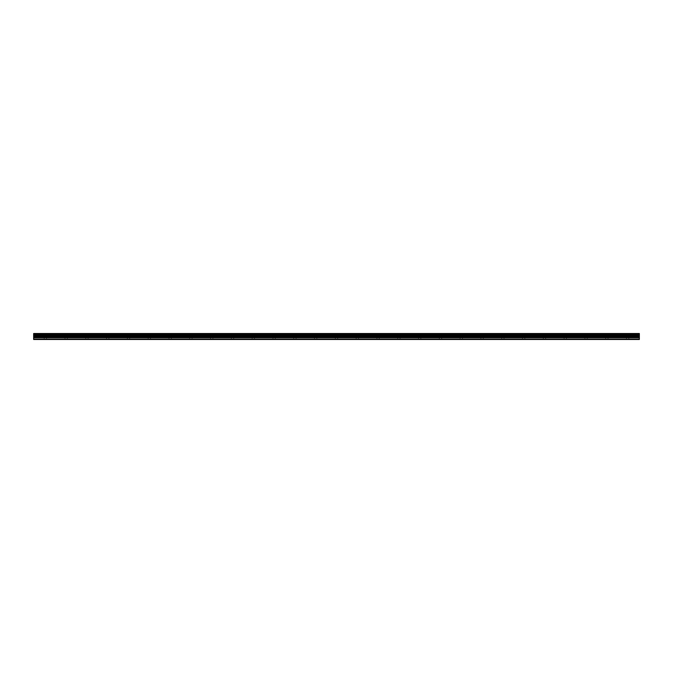 <?xml version="1.0" encoding="UTF-8"?>
<svg xmlns="http://www.w3.org/2000/svg" width="673" height="673" viewBox="0 0 673 673"><rect width="100%" height="100%" fill="white"/><g stroke="black" fill="none" stroke-linecap="round" stroke-linejoin="round"><path stroke-width="0.5" stroke-dasharray="3.37 2.52" d="M45.352 336.626L43.526 336.626L45.352 336.626M45.352 339.486L46.521 339.486L45.352 339.486M627.648 336.626L629.474 336.626L627.648 336.626M627.648 339.486L626.479 339.486L627.648 339.486M606.853 336.626L608.678 336.626L606.853 336.626M606.853 339.486L605.683 339.486L606.853 339.486M586.057 336.626L587.882 336.626L586.057 336.626M586.057 339.486L584.887 339.486L586.057 339.486M565.261 336.626L567.078 336.626L565.261 336.626M565.261 339.486L566.43 339.486L565.261 339.486M544.465 336.626L542.648 336.626L544.465 336.626M544.465 339.486L543.296 339.486L544.465 339.486M523.67 336.626L521.853 336.626L523.67 336.626M523.67 339.486L522.5 339.486L523.67 339.486M502.874 336.626L501.057 336.626L502.874 336.626M502.874 339.486L501.705 339.486L502.874 339.486M482.078 336.626L480.253 336.626L482.078 336.626M482.078 339.486L483.248 339.486L482.078 339.486M461.283 336.626L459.457 336.626L461.283 336.626M461.283 339.486L460.113 339.486L461.283 339.486M440.487 336.626L438.661 336.626L440.487 336.626M440.487 339.486L439.309 339.486L440.487 339.486M419.683 336.626L421.508 336.626L419.683 336.626M419.683 339.486L418.513 339.486L419.683 339.486M398.887 336.626L400.713 336.626L398.887 336.626M398.887 339.486L397.718 339.486L398.887 339.486M378.091 336.626L379.917 336.626L378.091 336.626M378.091 339.486L376.922 339.486L378.091 339.486M357.296 336.626L355.479 336.626L357.296 336.626M357.296 339.486L356.126 339.486L357.296 339.486M336.5 336.626L334.683 336.626L336.5 336.626M336.5 339.486L335.331 339.486L336.5 339.486M315.704 336.626L317.521 336.626L315.704 336.626M315.704 339.486L316.874 339.486L315.704 339.486M294.909 336.626L293.083 336.626L294.909 336.626M294.909 339.486L293.739 339.486L294.909 339.486M274.113 336.626L272.287 336.626L274.113 336.626M274.113 339.486L275.282 339.486L274.113 339.486M253.317 336.626L251.492 336.626L253.317 336.626M253.317 339.486L252.148 339.486L253.317 339.486M232.513 336.626L234.339 336.626L232.513 336.626M232.513 339.486L233.691 339.486L232.513 339.486M211.717 336.626L213.543 336.626L211.717 336.626M211.717 339.486L212.887 339.486L211.717 339.486M190.922 336.626L192.747 336.626L190.922 336.626M190.922 339.486L192.091 339.486L190.922 339.486M170.126 336.626L168.309 336.626L170.126 336.626M170.126 339.486L171.295 339.486L170.126 339.486M149.33 336.626L147.513 336.626L149.33 336.626M149.33 339.486L150.5 339.486L149.33 339.486M128.535 336.626L126.717 336.626L128.535 336.626M128.535 339.486L129.704 339.486L128.535 339.486M107.739 336.626L105.922 336.626L107.739 336.626M107.739 339.486L108.908 339.486L107.739 339.486M86.943 336.626L85.118 336.626L86.943 336.626M86.943 339.486L85.774 339.486L86.943 339.486M66.147 336.626L64.322 336.626L66.147 336.626M66.147 339.486L64.978 339.486L66.147 339.486M45.352 333.514L43.526 333.514L45.352 333.514M627.648 333.514L629.474 333.514L627.648 333.514M606.853 333.514L608.678 333.514L606.853 333.514M586.057 333.514L587.882 333.514L586.057 333.514M565.261 333.514L567.078 333.514L565.261 333.514M544.465 333.514L542.648 333.514L544.465 333.514M523.67 333.514L521.853 333.514L523.67 333.514M502.874 333.514L501.057 333.514L502.874 333.514M482.078 333.514L480.253 333.514L482.078 333.514M461.283 333.514L459.457 333.514L461.283 333.514M440.487 333.514L438.661 333.514L440.487 333.514M419.683 333.514L421.508 333.514L419.683 333.514M398.887 333.514L400.713 333.514L398.887 333.514M378.091 333.514L379.917 333.514L378.091 333.514M357.296 333.514L355.479 333.514L357.296 333.514M336.5 333.514L334.683 333.514L336.5 333.514M315.704 333.514L317.521 333.514L315.704 333.514M294.909 333.514L293.083 333.514L294.909 333.514M274.113 333.514L272.287 333.514L274.113 333.514M253.317 333.514L251.492 333.514L253.317 333.514M232.513 333.514L234.339 333.514L232.513 333.514M211.717 333.514L213.543 333.514L211.717 333.514M190.922 333.514L192.747 333.514L190.922 333.514M170.126 333.514L168.309 333.514L170.126 333.514M149.33 333.514L147.513 333.514L149.33 333.514M128.535 333.514L126.717 333.514L128.535 333.514M107.739 333.514L105.922 333.514L107.739 333.514M86.943 333.514L85.118 333.514L86.943 333.514M66.147 333.514L64.322 333.514L66.147 333.514M33.65 339.099L639.35 339.099L33.65 339.486L33.65 337.619L639.35 337.619L639.35 335.499L33.65 335.499L33.65 334.717L639.35 334.717L639.35 334.254L33.65 334.254L33.65 333.514L639.35 333.514L33.65 333.615M639.35 334.717L33.65 334.843M33.65 334.717L33.65 334.254M33.65 335.499L33.65 337.619M639.35 339.099L639.35 337.745L33.65 337.745M33.65 335.415L639.35 335.499M639.35 335.415L639.35 334.843M33.65 334.128L639.35 334.254M639.35 334.128L639.35 333.615M639.35 335.743L33.65 335.743M33.65 336.761L639.35 336.761M639.35 336.895L33.65 336.895M639.35 335.617L33.65 335.617M44.182 339.486L44.182 336.626M626.479 339.486L626.479 336.626M605.683 339.486L605.683 336.626M584.887 339.486L584.887 336.626M564.092 339.486L564.092 336.626M543.296 339.486L543.296 336.626M522.5 339.486L522.5 336.626M501.705 339.486L501.705 336.626M480.909 339.486L480.909 336.626M460.113 339.486L460.113 336.626M439.309 339.486L439.309 336.626M418.513 339.486L418.513 336.626M397.718 339.486L397.718 336.626M376.922 339.486L376.922 336.626M356.126 339.486L356.126 336.626M335.331 339.486L335.331 336.626M314.535 339.486L314.535 336.626M293.739 339.486L293.739 336.626M272.944 339.486L272.944 336.626M252.148 339.486L252.148 336.626M231.344 339.486L231.344 336.626M210.548 339.486L210.548 336.626M189.752 339.486L189.752 336.626M168.957 339.486L168.957 336.626M148.161 339.486L148.161 336.626M127.365 339.486L127.365 336.626M106.57 339.486L106.57 336.626M85.774 339.486L85.774 336.626M64.978 339.486L64.978 336.626M43.526 336.626L43.526 333.514M625.831 336.626L625.831 333.514M605.035 336.626L605.035 333.514M584.24 336.626L584.24 333.514M563.444 336.626L563.444 333.514M542.648 336.626L542.648 333.514M521.853 336.626L521.853 333.514M501.057 336.626L501.057 333.514M480.253 336.626L480.253 333.514M459.457 336.626L459.457 333.514M438.661 336.626L438.661 333.514M417.866 336.626L417.866 333.514M397.07 336.626L397.07 333.514M376.274 336.626L376.274 333.514M355.479 336.626L355.479 333.514M334.683 336.626L334.683 333.514M313.887 336.626L313.887 333.514M293.083 336.626L293.083 333.514M272.287 336.626L272.287 333.514M251.492 336.626L251.492 333.514M230.696 336.626L230.696 333.514M209.9 336.626L209.9 333.514M189.105 336.626L189.105 333.514M168.309 336.626L168.309 333.514M147.513 336.626L147.513 333.514M126.717 336.626L126.717 333.514M105.922 336.626L105.922 333.514M85.118 336.626L85.118 333.514M64.322 336.626L64.322 333.514M46.521 339.486L46.521 336.626M628.818 339.486L628.818 336.626M608.022 339.486L608.022 336.626M587.226 339.486L587.226 336.626M566.43 339.486L566.43 336.626M545.635 339.486L545.635 336.626M524.839 339.486L524.839 336.626M504.043 339.486L504.043 336.626M483.248 339.486L483.248 336.626M462.452 339.486L462.452 336.626M441.656 339.486L441.656 336.626M420.852 339.486L420.852 336.626M400.056 339.486L400.056 336.626M379.261 339.486L379.261 336.626M358.465 339.486L358.465 336.626M337.669 339.486L337.669 336.626M316.874 339.486L316.874 336.626M296.078 339.486L296.078 336.626M275.282 339.486L275.282 336.626M254.487 339.486L254.487 336.626M233.691 339.486L233.691 336.626M212.887 339.486L212.887 336.626M192.091 339.486L192.091 336.626M171.295 339.486L171.295 336.626M150.5 339.486L150.5 336.626M129.704 339.486L129.704 336.626M108.908 339.486L108.908 336.626M88.113 339.486L88.113 336.626M67.317 339.486L67.317 336.626M33.65 333.514L639.35 333.514M47.169 336.626L47.169 333.514M629.474 336.626L629.474 333.514M608.678 336.626L608.678 333.514M587.882 336.626L587.882 333.514M567.078 336.626L567.078 333.514M546.283 336.626L546.283 333.514M525.487 336.626L525.487 333.514M504.691 336.626L504.691 333.514M483.895 336.626L483.895 333.514M463.1 336.626L463.1 333.514M442.304 336.626L442.304 333.514M421.508 336.626L421.508 333.514M400.713 336.626L400.713 333.514M379.917 336.626L379.917 333.514M359.113 336.626L359.113 333.514M338.317 336.626L338.317 333.514M317.521 336.626L317.521 333.514M296.726 336.626L296.726 333.514M275.93 336.626L275.93 333.514M255.134 336.626L255.134 333.514M234.339 336.626L234.339 333.514M213.543 336.626L213.543 333.514M192.747 336.626L192.747 333.514M171.943 336.626L171.943 333.514M151.147 336.626L151.147 333.514M130.352 336.626L130.352 333.514M109.556 336.626L109.556 333.514M88.76 336.626L88.76 333.514M67.965 336.626L67.965 333.514"/><path stroke-width="1.01" d="M33.65 337.619L33.65 335.499L639.35 335.499L639.35 337.619L33.65 337.619L33.65 339.486L639.35 339.486L639.35 337.619M33.65 333.615L639.35 333.615L33.65 333.514L33.65 335.499M639.35 333.514L33.65 333.514M639.35 333.615L639.35 334.128L33.65 334.128M33.65 334.254L639.35 334.128M639.35 334.254L639.35 334.717L33.65 334.717M33.65 334.843L639.35 334.717M639.35 334.843L639.35 335.415L33.65 335.415M33.65 339.099L639.35 339.099M33.65 335.617L639.35 335.617M33.65 337.745L639.35 337.745M33.65 336.895L639.35 336.895M639.35 336.761L33.65 336.761M33.65 335.743L639.35 335.743"/></g></svg>
